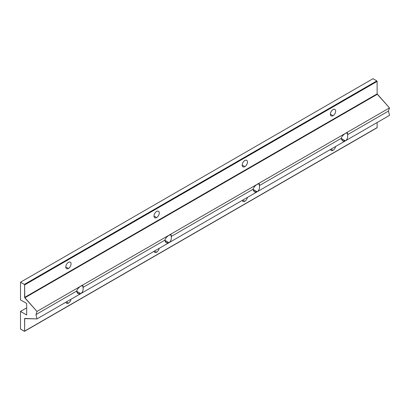 <?xml version="1.0" encoding="UTF-8"?>
<svg xmlns="http://www.w3.org/2000/svg" width="410" height="410" viewBox="0 0 410 410"><rect width="100%" height="100%" fill="white"/><g stroke="black" fill="none" stroke-linecap="round" stroke-linejoin="round"><path stroke-width="0.61" d="M20.5 329.071L20.5 311.415L26.676 307.854L20.5 311.415L26.676 314.982L26.676 303.441L20.5 299.874L20.5 282.223L373.008 78.7L20.5 282.223L24.323 284.427L376.831 80.908L373.008 78.7L376.831 80.908L24.323 284.427L24.615 284.94L24.615 297.409L377.123 93.89L377.123 81.416L24.615 284.94L377.123 81.416L376.831 80.908L377.123 81.416L377.123 93.89L24.615 297.409L36.992 311.431L35.972 314.578L36.992 318.903L80.796 293.611C78.776 294.482 77.357 293.662 76.542 291.151L35.972 314.578L76.542 291.156C77.357 289.132 78.776 287.461 80.796 286.139C82.697 285.201 83.435 285.627 83.01 287.42C83.435 290.152 82.697 292.217 80.796 293.611L168.997 242.689C166.978 243.555 165.558 242.74 164.743 240.229L83.01 287.42L164.743 240.229C165.558 238.21 166.978 236.539 168.997 235.217L36.992 311.431L168.997 235.217C170.898 234.279 171.636 234.704 171.211 236.498C171.636 239.23 170.898 241.295 168.997 242.689L257.198 191.767C255.179 192.633 253.759 191.818 252.944 189.307L171.211 236.498L252.944 189.307C253.759 187.288 255.179 185.617 257.198 184.295L168.997 235.217L257.198 184.295C259.099 183.357 259.837 183.782 259.412 185.576C259.837 188.308 259.099 190.373 257.198 191.767L345.399 140.845C343.375 141.711 341.96 140.897 341.146 138.385L259.412 185.576L341.146 138.385C341.96 136.366 343.375 134.695 345.399 133.373L257.198 184.295L345.399 133.373C347.301 132.43 348.039 132.861 347.613 134.654C348.039 137.386 347.301 139.451 345.399 140.845L389.5 115.379L388.48 111.059L347.613 134.654L388.48 111.059L389.5 107.912L345.399 133.373L389.5 107.912L377.297 94.295L24.784 297.814L377.297 94.295L377.123 93.89L389.5 107.912L388.48 111.059L389.5 115.379L36.992 318.903L24.703 318.447L24.615 331.106L377.123 127.587L377.123 122.528L377.123 127.587L24.528 331.3L20.5 329.071L24.323 331.275L24.615 331.106L24.615 318.637L36.992 318.903L35.972 314.578L36.992 311.431L24.784 297.814L24.615 284.94L24.323 284.427L20.5 282.223L20.5 299.874L26.676 303.441L26.676 314.982L20.5 311.415L20.5 329.071M156.625 252.176A3.741 2.163 -60 0 1 154.047 251.32A3.741 2.163 120 0 0 154.754 252.365A3.741 2.163 120 0 0 156.625 252.176A3.741 2.163 120 0 0 159.198 248.347A3.741 2.163 -60 0 1 156.625 252.176L154.59 251.007L156.625 252.176M333.028 150.332A3.741 2.163 -60 0 1 330.45 149.471A3.741 2.163 120 0 0 331.152 150.521A3.741 2.163 120 0 0 333.028 150.332A3.741 2.163 120 0 0 335.6 146.503A3.741 2.163 -60 0 1 333.028 150.332L330.993 149.158L333.028 150.332M244.826 201.254A3.741 2.163 -60 0 1 242.248 200.398A3.741 2.163 120 0 0 242.956 201.443A3.741 2.163 120 0 0 244.826 201.254A3.741 2.163 120 0 0 247.399 197.425A3.741 2.163 -60 0 1 244.826 201.254L242.792 200.085L244.826 201.254M68.424 303.103A3.741 2.163 -60 0 1 65.851 302.242A3.741 2.163 120 0 0 66.553 303.287A3.741 2.163 120 0 0 68.424 303.103A3.741 2.163 120 0 0 70.997 299.269A3.741 2.163 -60 0 1 68.424 303.103L66.389 301.929L68.424 303.103M156.625 217.551A3.741 2.163 -60 0 1 154.334 214.292A3.741 2.163 -60 0 1 158.916 211.642A3.741 2.163 -60 0 1 156.625 217.551A3.741 2.163 120 0 0 159.07 214.251A3.741 2.163 120 0 0 158.496 211.252A3.741 2.163 120 0 0 154.754 213.415A3.741 2.163 120 0 0 154.754 217.736A3.741 2.163 120 0 0 156.625 217.551L153.975 216.024L156.625 217.551M333.028 115.707A3.741 2.163 -60 0 1 330.732 112.448A3.741 2.163 -60 0 1 335.318 109.798A3.741 2.163 -60 0 1 333.028 115.707A3.741 2.163 120 0 0 335.472 112.407A3.741 2.163 120 0 0 334.898 109.408A3.741 2.163 120 0 0 331.152 111.571A3.741 2.163 120 0 0 331.152 115.892A3.741 2.163 120 0 0 333.028 115.707L330.378 114.18L333.028 115.707M244.826 166.629A3.741 2.163 -60 0 1 242.53 163.37A3.741 2.163 -60 0 1 247.117 160.72A3.741 2.163 -60 0 1 244.826 166.629A3.741 2.163 120 0 0 247.271 163.329A3.741 2.163 120 0 0 246.697 160.33A3.741 2.163 120 0 0 242.956 162.493A3.741 2.163 120 0 0 242.956 166.814A3.741 2.163 120 0 0 244.826 166.629L242.177 165.102L244.826 166.629M68.424 268.473A3.741 2.163 -60 0 1 66.133 265.214A3.741 2.163 -60 0 1 70.715 262.569A3.741 2.163 -60 0 1 68.424 268.473A3.741 2.163 120 0 0 70.868 265.173A3.741 2.163 120 0 0 70.294 262.174A3.741 2.163 120 0 0 66.553 264.337A3.741 2.163 120 0 0 66.553 268.658A3.741 2.163 120 0 0 68.424 268.473L65.774 266.946L68.424 268.473M376.831 127.756L377.123 127.587L376.831 127.756M345.399 133.373C343.375 134.695 341.96 136.366 341.146 138.385L342.816 140.897L345.399 140.845L341.146 138.385L345.399 140.845C347.301 139.451 348.039 137.386 347.613 134.654L347.388 132.973L345.399 133.373M257.198 184.295C255.179 185.617 253.759 187.288 252.944 189.307L254.615 191.818L257.198 191.767L252.944 189.307L257.198 191.767C259.099 190.373 259.837 188.308 259.412 185.576L259.187 183.895L257.198 184.295M168.997 235.217C166.978 236.539 165.558 238.21 164.743 240.229L166.414 242.74L168.997 242.689L164.743 240.229L168.997 242.689C170.898 241.295 171.636 239.23 171.211 236.498L170.985 234.822L168.997 235.217M80.796 286.139C78.776 287.461 77.357 289.132 76.542 291.151L78.213 293.662L80.796 293.611L76.542 291.156L80.796 293.611C82.697 292.217 83.435 290.152 83.01 287.42L82.784 285.744L80.796 286.139M377.041 127.776L24.528 331.3"/></g></svg>
